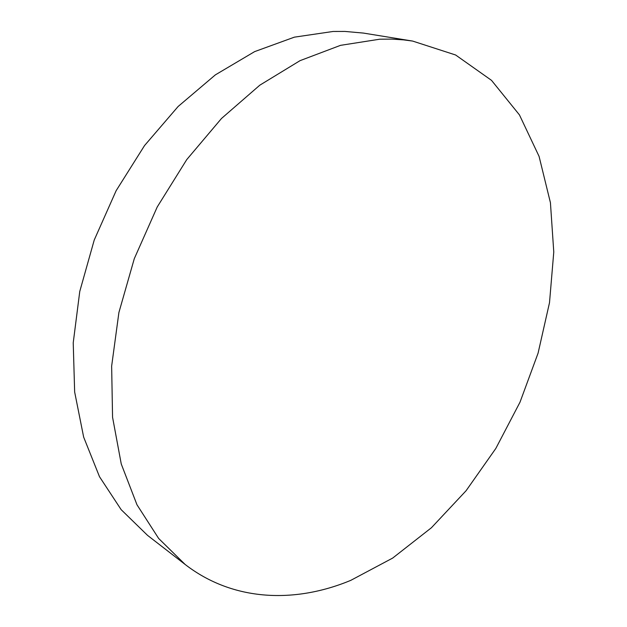 <?xml version="1.0" encoding="UTF-8"?>
<svg xmlns="http://www.w3.org/2000/svg" width="627" height="627" viewBox="0 0 627 627"><rect width="100%" height="100%" fill="white"/><g stroke="black" fill="none" stroke-linecap="round" stroke-linejoin="round"><path stroke-width="0.94" d="M412.629 41.068L363.425 33.082L344.975 31.436L333.094 31.468L294.377 37.158L254.656 51.61L215.374 74.864L178.123 106.488L144.539 145.566L116.144 190.686L94.238 240.016L79.762 291.453L73.226 342.812L74.652 391.985L83.657 437.121L99.497 476.708L121.168 509.673L147.541 535.364L185.161 564.48C233.291 601.646 295.105 603.495 350.736 580.383L392.659 558.085L431.431 527.738L466.073 490.745L495.816 448.462L520.01 402.181L538.084 353.15L549.511 302.645L553.774 252.007L550.428 202.693L539.071 156.374L519.446 114.898L491.513 80.358L455.625 54.996L412.629 41.068L403.482 39.862L391.765 39.101L379.766 39.203L340.516 45.348L300.043 60.654L259.821 85.178L221.496 118.479L186.768 159.571L157.236 206.957L134.288 258.685L118.903 312.512L111.645 366.113L112.562 417.253L121.254 463.98L136.968 504.751L158.655 538.46L185.161 564.48"/></g></svg>
